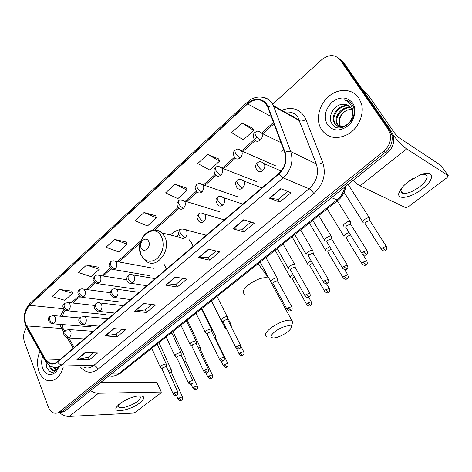 <?xml version="1.0" encoding="UTF-8"?>
<svg xmlns="http://www.w3.org/2000/svg" width="472" height="472" viewBox="0 0 472 472"><rect width="100%" height="100%" fill="white"/><g stroke="black" fill="none" stroke-linecap="round" stroke-linejoin="round"><path stroke-width="0.71" d="M164.144 264.379L166.569 268.975M189.378 230.837L185.537 229.557M181.154 229.433C177.207 229.964 173.625 231.823 170.404 235.003M59.407 412.947L64.481 411.46L387.046 153.205C392.444 148.462 394.621 142.809 393.565 136.237L391.565 131.57L343.651 62.522L338.772 58.298M57.006 413.053L62.097 411.566L385.382 152.208C390.798 147.441 392.981 141.759 391.931 135.163L389.919 130.478L341.893 61.201L389.919 130.478L391.931 135.163C392.981 141.759 390.798 147.441 385.382 152.208L62.097 411.566L57.006 413.053M283.755 149.825L281.749 151.559M38.999 371.458C40.846 376.249 43.654 379.264 47.418 380.503C54.799 381.754 60.074 377.276 63.254 367.063C60.074 377.276 54.799 381.754 47.418 380.503C43.654 379.264 40.846 376.249 38.999 371.458C36.751 364.714 37.064 358.024 39.943 351.386C37.064 358.024 36.751 364.714 38.999 371.458M321.526 129.682C328.335 138.432 337.397 139.836 348.719 133.883C358.62 127.705 364.384 114.2 361.481 103.763L358.761 97.816C352.72 88.937 339.645 88.016 330.046 95.332C320.382 102.56 315.851 116.454 319.851 126.402L321.526 129.682C328.335 138.432 337.397 139.836 348.719 133.883C358.62 127.705 364.384 114.2 361.481 103.763L358.761 97.816C352.72 88.937 339.645 88.016 330.046 95.332C320.382 102.56 315.851 116.454 319.851 126.402L321.526 129.682M25.771 324.046C23.694 316.753 24.981 310.505 29.636 305.313L247.57 103.934C255.942 97.615 262.574 98.441 267.471 106.412L284.752 152.491C287.053 160.433 285.041 167.471 278.728 173.607L57.478 361.735C55.017 363.741 52.492 364.278 49.884 363.346L45.229 359.015L25.771 324.046M25.571 324.229L45.041 359.245C48.533 364.585 52.716 365.517 57.596 362.042L278.923 173.932C285.395 167.637 287.454 160.421 285.1 152.279L268.072 106.867C265.105 98.288 254.443 96.795 247.393 103.639L29.529 305.03C24.762 310.352 23.441 316.753 25.571 324.229M252.662 128.254L242.107 122.997L231.587 132.602L243.304 139.783L253.73 130.408L252.614 128.154M218.648 158.928L207.698 154.421L197.727 163.524L209.721 169.991L219.61 161.094L218.607 158.828M186.357 188.051L175.065 184.222L165.601 192.865L177.826 198.677L187.225 190.228L186.316 187.95M72.039 291.153L59.802 289.483L52.02 296.587L64.853 300.298L72.605 293.324L72.009 291.053M98.601 267.199L86.547 265.058L78.393 272.509L91.114 276.675L99.232 269.376L98.571 267.093M126.443 242.089L114.607 239.434L106.047 247.251L118.631 251.924L127.145 244.266L126.407 241.988M155.66 215.739L144.072 212.524L135.08 220.737L147.5 225.952L156.444 217.911L155.624 215.633M26.42 327.668C23.535 332.111 22.886 336.937 24.485 342.159L48.28 406.958C49.595 410.357 51.596 412.41 54.268 413.106C56.168 413.496 57.973 413.018 59.69 411.672L383.707 151.205C389.14 146.414 391.329 140.709 390.279 134.083L388.267 129.381L340.117 59.867C335.043 54.227 328.896 54.191 321.68 59.767L272.657 104.206M243.623 219.793L254.402 223.103L243.8 231.882L232.885 228.784L243.623 219.793M280.728 188.706L291.023 192.771L279.825 202.045L269.376 198.216L280.728 188.706M143.706 303.49L155.583 304.959L146.515 312.47L134.549 311.16L143.706 303.49M113.728 328.606L125.871 329.568L117.239 336.719L105.026 335.899L113.728 328.606M85.208 352.495L97.58 353.003L89.355 359.811L76.924 359.44L85.208 352.495M208.518 249.198L219.722 251.83L209.668 260.155L198.352 257.712L208.518 249.198M175.26 277.058L186.823 279.076L177.283 286.982L165.619 285.135L175.26 277.058M177.283 286.982L176.009 284.327M183.101 278.427L175.968 284.362L165.619 285.135M209.668 260.155L208.299 257.482M216.117 250.986L208.264 257.511L198.352 257.712M89.355 359.811L88.311 357.233M93.598 352.838L88.264 357.269L76.924 359.44M117.239 336.719L116.124 334.111M121.959 329.261L116.082 334.147L105.026 335.899M146.515 312.47L145.323 309.838M151.76 304.487L145.282 309.874L134.549 311.16M279.825 202.045L278.244 199.332M287.713 191.461L278.22 199.355L269.376 198.216M243.8 231.882L242.331 229.191M250.939 222.035L242.301 229.215L232.885 228.784M144.072 212.524L156.444 217.911M114.607 239.434L127.145 244.266M86.547 265.058L99.232 269.376M59.802 289.483L72.605 293.324M175.065 184.222L187.225 190.228M207.698 154.421L219.61 161.094M242.107 122.997L253.73 130.408M57.861 368.42L57.242 367.192M58.321 367.576L58.068 366.962M55.932 370.195L53.572 367.204M56.41 369.901L54.563 367.363M57.962 368.278C56.422 370.343 54.734 371.075 52.899 370.479C51.336 369.847 50.215 368.467 49.542 366.325L49.289 365.322M54.51 370.662L53.837 370.49C52.274 369.865 51.159 368.479 50.48 366.343L50.38 366.001M42.663 356.236C41.324 360.372 41.329 364.39 42.686 368.302C45.607 377.128 55.613 376.467 58.64 366.974M46.061 362.107L46.51 366.88C50.15 374.036 54.174 374.066 58.587 366.974M46.274 365.924L46.079 362.136M139.759 402.958C130.661 410.221 112.147 413.737 116.448 407.171L119.853 403.678C125.204 399.825 131.039 397.276 137.352 396.037C144.998 395.418 145.801 397.725 139.759 402.958M118.684 404.64L118.85 407.301C121.416 409.012 131.924 405.678 137.187 401.53C140.343 399.035 141.169 397.259 139.677 396.209L138.62 395.866M59.832 413C63.059 415.389 66.204 416.534 69.26 416.428L132.98 413.124L135.346 412.174L160.905 392.946L161.324 392.102L156.751 382.438L100.483 382.639M90.565 390.58C93.35 392.385 95.993 393.276 98.489 393.253L160.976 392.037M156.751 382.438L157.211 382.757M286.805 332.489C290.02 330.081 291.478 328.17 291.165 326.754C290.616 324.193 281.218 326.878 275.318 331.344C270.214 335.509 269.677 337.722 273.707 337.987C277.725 337.557 282.085 335.722 286.805 332.489M266.745 336.436C264.173 334.984 265.695 332.046 271.312 327.615C279.796 321.957 286.592 319.52 291.708 320.305L292.941 321.432L291.82 324.801M148.68 241.398C146.09 235.487 138.302 242.449 141.187 248.03C143.706 253.983 151.612 247.045 148.68 241.398M192.948 246.549L191.703 243.145L189.042 239.546M180.109 236.968L179.283 237.168M178.794 234.484L176.044 236.378M169.861 265.482L170.109 265.966M171.483 370.644L171.478 370.066L170.74 369.836L168.132 370.502M171.578 372.738L170.988 372.296L169.153 372.762M185.868 359.64L185.85 359.033L185.16 358.803L182.977 359.281M185.986 361.741L185.419 361.286L184.033 361.564M200.594 348.371L200.411 347.622L198.199 347.805M200.736 350.484L200.547 350.094L199.308 350.124M215.674 336.831L215.474 336.046L213.822 336.076M215.84 338.949L214.996 338.471M209.48 338.748L209.627 339.622M231.121 325.007L231.079 324.311L229.87 324.111M225.292 326.417L225.038 327.875M231.321 326.996L231.079 324.311M293.041 274.562L291.731 275.406C290.262 276.622 289.891 277.453 290.616 277.902L290.805 277.961M294.375 276.946L293.401 277.565C292.339 278.445 292.068 279.04 292.593 279.365L306.582 304.334M311.16 260.833L309.248 261.978C307.697 263.264 307.307 264.137 308.068 264.603L308.204 264.644M312.553 263.234L310.942 264.167C309.821 265.093 309.532 265.718 310.086 266.055L324.547 291.124M329.798 246.767L327.22 248.201C325.591 249.558 325.173 250.479 325.975 250.962L326.052 250.986M331.267 249.228L328.943 250.408C327.763 251.387 327.462 252.054 328.034 252.402L342.991 277.56M348.985 232.383L345.675 234.053C343.958 235.487 343.516 236.454 344.353 236.956L344.377 236.968M350.596 234.991L347.427 236.289C346.183 237.322 345.858 238.018 346.466 238.384L361.93 263.63M369.729 218.825L369.364 217.787C368.154 217.562 366.573 218.147 364.626 219.527C362.844 221.014 362.36 222.029 363.192 222.566M370.154 221.038L369.83 220.53L366.408 221.787C365.116 222.861 364.767 223.592 365.357 223.976M166.474 364.897L166.463 364.272L165.702 364.024C162.032 364.797 160.25 365.971 160.362 367.541M166.563 367.027L165.949 366.543L162.639 367.83L162.091 369.086L173.141 393.79M181.183 353.522L181.165 352.867L180.446 352.619C176.717 353.398 174.917 354.602 175.047 356.23M181.301 355.658L180.711 355.168L177.383 356.448L176.805 357.77L188.21 382.586M196.252 341.875L196.228 341.185L195.555 340.943C191.762 341.716 189.939 342.949 190.086 344.648M196.399 344.017L195.833 343.51L192.482 344.796L191.88 346.183L203.656 371.11M211.698 329.934L211.662 329.214L211.031 328.972C207.184 329.751 205.338 331.019 205.497 332.784M211.863 332.082L211.326 331.562L207.951 332.848L207.326 334.312L219.492 359.345M227.528 317.691L227.48 316.936L226.902 316.706C224.642 316.317 219.456 319.945 221.291 320.624M227.722 319.851L227.209 319.32L223.816 320.606L223.156 322.146L235.723 347.28M277.489 279.04L277.412 278.191L276.975 277.99C274.751 277.383 269.04 281.566 271.129 282.256L271.365 282.327M277.772 281.223L277.335 280.675L273.878 281.955C272.828 282.828 272.574 283.43 273.111 283.755L286.994 309.195M295.024 265.47L294.546 264.403C292.339 263.712 286.427 268.102 288.616 268.804L288.787 268.857M295.336 267.665L294.929 267.111L291.448 268.397C290.345 269.317 290.073 269.949 290.634 270.291L304.995 295.826M313.024 251.541L312.588 250.455C310.405 249.676 304.281 254.29 306.558 254.992L306.676 255.027M313.367 253.741L312.989 253.187L309.49 254.467C308.322 255.446 308.033 256.107 308.629 256.461L323.485 282.097M306.871 255.069L309.49 254.467M331.515 237.221L331.12 236.13C328.96 235.251 322.618 240.106 324.99 240.808L325.043 240.826M331.893 239.44L331.539 238.891L328.016 240.165C326.789 241.198 326.482 241.9 327.102 242.266L342.483 267.99M350.513 222.513L350.13 221.403C347.964 220.471 341.474 225.533 343.911 226.235M350.926 224.743L350.584 224.188L347.056 225.468C345.764 226.554 345.439 227.292 346.076 227.681M421.903 189.272C410.664 198.063 396.356 200.405 398.976 192.741C400.079 189.414 403.182 185.738 408.28 181.714L420.381 174.835C434.747 169.129 435.178 179.661 421.903 189.272M402.256 187.331L401.129 189.661C400.61 191.538 401.147 192.735 402.74 193.266C406.982 193.98 412.563 191.868 419.484 186.93C427.018 180.67 429.007 176.469 425.443 174.339L421.826 174.327M413.053 178.445L409.348 180.912M353.056 180.416C355.864 183.13 358.201 184.941 360.077 185.856L405.79 207.733L408.339 206.765L447.132 177.578L448.258 175.678L440.942 165.412L398.751 137.541C397.4 136.526 395.866 134.833 394.155 132.473L367.611 94.294L363.8 91.562M393.371 135.446C398.84 142.096 403.271 146.585 406.669 148.916L448.258 175.678M362.018 88.996L367.611 94.294M340.241 126.856L339.356 124.991C338.046 118.968 340.383 114.124 346.354 110.448C340.825 114.1 338.678 118.938 339.917 124.956L340.052 125.404L339.356 124.991M338.548 126.531L336.56 123.316C333.71 115.817 342.796 105.468 350.814 107.699M338.949 126.644L337.268 123.741C334.483 116.413 343.126 106.265 351.05 108.058M343.722 104.277C334.624 103.622 327.214 116.36 331.686 123.322C338.695 136.626 360.685 118.366 352.513 105.191L352.112 104.554C350.236 101.887 347.675 100.353 344.418 99.958C347.587 101.079 349.947 103.173 351.504 106.241C352.761 108.902 353.068 111.793 352.425 114.92L352.077 110.3L350.92 107.858C349.186 105.427 346.79 104.235 343.722 104.277L348.773 105.693M352.425 114.92C351.947 125.115 338.601 130.933 334.565 123.422L333.728 121.623C330.606 113.41 341.527 102.347 349.722 106.454M337.392 126.059L335.273 123.847L334.442 122.047C331.385 114.017 341.834 103.12 350.017 106.737M327.367 124.679C332.813 131.222 339.651 131.653 347.876 125.965C354.791 120.23 357.056 109.374 352.655 103.043C346.949 96.618 340.082 96.329 332.058 102.164C325.072 109.386 323.509 116.891 327.367 124.679M340.701 126.879L340.052 125.404M346.354 110.448L351.522 108.89M344.418 99.958L349.327 101.745M64.481 411.46L59.69 411.672M391.565 131.57L388.267 129.381M387.046 153.205L383.707 151.205M109.321 375.836C112.413 376.792 115.38 376.172 118.236 373.989L111.368 373.918M120.454 373.204L118.236 373.989L336.931 199.927L331.527 197.656M338.412 199.916L336.931 199.927C340.996 196.594 343.604 192.305 344.749 187.065M29.636 305.313L63.584 308.765M63.997 309.337L60.316 316.199M60.121 324.382L60.817 326.707L63.926 332.288M281.766 110.336C291.112 106.601 298.599 108.554 304.216 116.183L305.903 119.51L322.783 162.557C326.358 174.327 323.373 184.664 313.833 193.585L98.034 369.234C91.745 373.712 85.992 373.098 80.759 367.393M44.81 360.065L26.898 328.134L26.45 326.14M278.923 173.932L283.218 177.909L61.785 364.85C60.18 364.708 58.788 363.77 57.596 362.042M285.1 152.279C287.472 151.288 289.348 151.058 290.74 151.589C293.625 161.501 291.118 170.274 283.218 177.909L309.125 188.765C316.741 181.602 319.131 173.307 316.293 163.884L298.174 118.047M84.34 367.458C87.532 368.538 90.618 367.9 93.603 365.546L61.785 364.85C58.746 367.316 55.613 367.983 52.392 366.856C49.548 365.924 47.229 364.024 45.43 361.168L45.041 359.245M268.072 106.867C270.379 105.87 272.232 105.687 273.63 106.324L290.74 151.589L316.293 163.884C317.969 164.421 320.134 163.979 322.783 162.557M262.456 97.197C267.465 97.881 271.099 100.701 273.359 105.651L273.63 106.324L299.519 120.72C301.207 121.375 303.331 120.968 305.903 119.51M247.393 103.639L247.328 102.206C255.553 94.176 268.633 95.645 273.359 105.651L299.254 120.077L298.369 118.142C295.566 113.309 291.141 111.327 285.088 112.188M247.228 102.3L30.161 303.195L29.529 305.03M340.117 59.867L341.893 61.201M98.034 369.234C96.966 367.033 95.486 365.806 93.603 365.546L309.125 188.765C310.712 189.602 312.281 191.207 313.833 193.585M247.57 103.934L271.3 116.578M273.489 122.419L261.624 133.004M256.927 137.193L241.581 150.887M234.442 157.253L222.182 168.191M215.114 174.492L203.42 184.93M196.358 191.231L185.207 201.178M178.139 207.485L152.662 230.212M141.004 240.608L117.398 261.671M110.236 268.061L101.598 275.766M94.4 282.185L86.217 289.489M78.989 295.932L71.237 302.853M26.633 325.91L61.679 328.488L63.295 328.937L64.564 331.073M45.229 359.015L60.162 359.452M67.301 338.011L73.349 348.242M64.351 330.724L63.295 328.937L62.08 324.541M175.602 277.117L166.008 285.153M144.06 303.537L134.957 311.16M114.088 328.636L105.439 335.881M85.579 352.513L77.343 359.404M208.848 249.275L198.73 257.753M243.941 219.887L233.245 228.843M281.035 188.829L269.718 198.305M98.489 393.253L69.26 416.428M268.875 278.12L268.662 278.014C263.435 276.781 256.744 279.011 248.602 284.699C243.251 289.218 241.924 292.375 244.626 294.168M161.66 237.009C154.373 220.955 133.293 239.988 141.128 255.075C145.217 261.936 150.574 263.075 157.211 258.491C163.129 252.225 164.61 245.062 161.66 237.009M142.691 257.629L145.83 260.857C156.031 270.421 172.091 250.219 164.681 236.696L161.996 232.956C159.872 230.961 157.43 230.006 154.668 230.088L179.041 208.382M79.626 317.951L53.761 315.603L49.766 316.423L49.377 319.367C50.421 321.556 51.949 322.836 53.973 323.208C55.478 321.579 55.879 319.615 55.189 317.308L53.761 315.603L52.504 315.414M49.525 316.647C47.365 318.824 48.002 321.178 51.448 323.698L53.973 323.208M182.629 397.182L182.475 396.858C182.564 399.477 182.328 400.569 181.761 400.132L181.337 400.256L178.805 398.102L178.209 399.253C180.935 401.778 181.012 400.126 181.761 400.132L181.856 400.061M171.413 372.384L182.475 396.858L178.805 398.102M94.595 305.455L68.546 302.552L64.369 303.319L64.039 306.245C65.112 308.452 66.652 309.756 68.664 310.169C70.204 308.505 70.617 306.511 69.897 304.186L68.546 302.552L67.171 302.304M64.139 303.537C61.979 305.596 62.581 307.962 65.938 310.635L68.664 310.169M197.39 386.308L197.231 385.966C197.975 389.512 196.499 388.822 196.529 389.294L196.116 389.412L193.567 387.211L192.948 388.421C195.738 390.952 195.803 389.27 196.529 389.294L196.623 389.229M185.809 361.369L197.231 385.966L193.567 387.211M110.283 292.705L83.739 289.159C82.146 288.587 80.688 288.823 79.367 289.867L79.095 292.776C80.199 294.988 81.75 296.327 83.75 296.782C85.332 295.071 85.751 293.053 85.001 290.717L83.739 289.159L82.234 288.846M79.143 290.079C76.989 291.979 77.55 294.357 80.812 297.218L83.75 296.782M212.506 375.169L212.335 374.809C213.132 378.391 211.639 377.706 211.657 378.196L211.249 378.302L208.689 376.06L208.04 377.334C210.854 379.854 210.937 378.172 211.657 378.196L211.745 378.125M200.547 350.094L212.335 374.809L208.689 376.06M126.75 279.725L99.356 275.418C97.775 274.733 96.247 274.946 94.772 276.049L94.565 278.934C95.698 281.164 97.261 282.527 99.244 283.023C100.866 281.277 101.291 279.229 100.512 276.881L99.356 275.418L97.716 275.023M94.553 276.25L93.373 278.592C92.612 279.377 93.515 280.988 96.076 283.424L99.244 283.023M227.994 363.753L227.811 363.381C228.23 365.641 228.011 366.785 227.15 366.821L226.749 366.921L224.182 364.638L223.498 365.971C226.383 368.496 226.454 366.779 227.15 366.821L227.238 366.756M215.639 338.542L227.811 363.381L224.182 364.638M153.53 268.279L115.41 261.305C110.708 260.255 111.622 261.612 110.595 261.848L110.46 264.709C111.628 266.957 113.197 268.35 115.168 268.892C116.838 267.099 117.262 265.022 116.454 262.662L115.41 261.305L113.622 260.821M110.389 262.043L109.209 264.32C108.401 264.951 109.25 266.591 111.746 269.241C112.861 269.966 114 269.848 115.168 268.892M243.871 352.053L243.676 351.669C244.59 355.31 243.021 354.661 243.027 355.168L242.637 355.257L240.059 352.932L239.345 354.336C242.254 356.844 242.331 355.127 243.027 355.168L243.109 355.103M240.708 345.787L243.676 351.669L240.059 352.932M220.353 212.011L184.381 200.919C180.965 199.556 179.006 199.556 178.505 200.924L178.676 203.668C180.003 205.969 181.608 207.491 183.496 208.24C185.36 206.252 185.815 204.057 184.865 201.638L184.381 200.919L181.95 199.868M178.339 201.084L177.183 203.031C177.248 203.485 175.968 204.618 178.9 208.235C180.28 209.556 181.808 209.556 183.496 208.24M311.496 302.204L311.249 301.767C312.399 305.591 310.718 304.936 310.67 305.52L307.709 303.048C306.611 303.915 306.316 304.487 306.824 304.77C309.998 307.248 310.016 305.443 310.67 305.52L310.735 305.472M308.741 297.325L311.249 301.767L307.709 303.048M238.224 197.013L202.907 184.753C198.836 182.31 198.022 183.868 196.735 184.57L196.995 187.272C198.364 189.591 199.98 191.148 201.839 191.957C203.762 189.915 204.223 187.685 203.231 185.26L200.317 183.508M196.576 184.717C196.051 186.086 193.467 186.487 196.918 191.815C198.346 193.331 199.986 193.378 201.839 191.957M329.521 288.911L329.261 288.463C330.471 292.321 328.76 291.678 328.701 292.286L325.739 289.755C324.583 290.669 324.27 291.271 324.807 291.566C328.052 294.032 328.016 292.209 328.701 292.286L328.76 292.245M326.547 283.796L329.261 288.463L325.739 289.755M256.591 181.602L221.982 168.115C218.565 166.197 216.406 166.067 215.509 167.725L215.869 170.386C217.279 172.717 218.908 174.31 220.737 175.183C222.713 173.088 223.185 170.823 222.147 168.38L219.244 166.651M215.368 167.861C215.374 169.059 212.188 168.138 215.474 174.888C216.949 176.622 218.701 176.723 220.737 175.183M348.023 275.264L347.752 274.804C349.026 278.698 347.292 278.067 347.203 278.704L344.253 276.102C343.032 277.07 342.702 277.707 343.262 278.014C346.596 280.462 346.542 278.61 347.203 278.704L347.262 278.663M344.678 269.671L347.752 274.804L344.253 276.102M275.471 165.772L241.635 150.981C236.053 147.347 236.419 150.084 234.855 150.367L235.316 152.987C236.779 155.323 238.407 156.964 240.207 157.896C242.248 155.742 242.726 153.441 241.64 150.993L238.761 149.288M234.726 150.491C234.277 152.013 231.746 151.435 234.602 157.442C236.106 159.406 237.976 159.56 240.207 157.896M367.033 261.24L366.75 260.774C368.101 264.692 366.307 264.108 366.213 264.757L363.269 262.084C361.983 263.105 361.635 263.777 362.219 264.096C365.599 266.521 365.564 264.656 366.213 264.757L366.266 264.715M362.95 254.62L366.75 260.774L363.269 262.084M281.1 142.733L261.883 133.322C256.396 129.257 256.32 132.154 254.803 132.473L255.364 135.045C256.88 137.393 258.514 139.075 260.284 140.078C262.29 138.001 262.821 135.753 261.883 133.322L258.892 131.387M254.414 139.6C255.966 141.665 257.918 141.824 260.284 140.078M386.568 246.832L386.267 246.36C387.689 250.319 385.836 249.776 385.742 250.42L382.804 247.676C381.453 248.756 381.081 249.464 381.689 249.794C385.158 252.201 385.069 250.325 385.742 250.42L385.789 250.384M369.83 220.53L386.267 246.36L382.804 247.676M177.838 392.037L177.673 391.683C177.785 394.309 177.543 395.43 176.953 395.046L176.504 395.176L173.891 392.952L173.301 394.149C176.085 396.728 176.18 395.052 176.953 395.046L177.053 394.97M93.232 331.332L69.189 329.586L65.213 330.388L64.817 333.503C65.897 335.751 67.449 337.049 69.472 337.392C71.024 335.745 71.437 333.739 70.717 331.368L69.189 329.586L67.862 329.403M64.965 330.612C62.729 332.931 63.372 335.35 66.9 337.869L69.472 337.392M166.392 366.632L177.673 391.683L173.891 392.952M157.518 344.678L157.141 344.041M192.942 380.798L192.771 380.426C193.567 384.002 192.039 383.382 192.069 383.842L191.626 383.966L189.007 381.701L188.381 382.963C191.237 385.541 191.319 383.83 192.069 383.842L192.169 383.771M108.123 318.671L84.488 316.458L80.323 317.208L79.986 320.305C81.101 322.571 82.659 323.892 84.671 324.276C86.264 322.594 86.683 320.559 85.933 318.175L84.488 316.458L83.031 316.216M80.081 317.426C77.856 319.632 78.458 322.063 81.88 324.73L84.671 324.276M181.112 355.251L192.771 380.426L189.007 381.701M171.69 333.722L171.578 332.559M208.423 369.281L208.24 368.892C209.09 372.502 207.544 371.889 207.556 372.367L207.125 372.479L204.494 370.172L203.839 371.499C206.718 374.066 206.819 372.355 207.556 372.367L207.65 372.296M123.404 305.679L100.223 302.989C98.689 302.41 97.226 302.635 95.84 303.673L95.574 306.747C96.719 309.024 98.288 310.381 100.282 310.8C101.922 309.077 102.347 307.018 101.563 304.617L100.223 302.989L98.618 302.67M95.609 303.879C95.155 305.301 91.775 306.576 97.267 311.225L100.282 310.8M196.193 343.592L208.24 368.892L204.494 370.172M186.493 321.928L186.369 320.801M224.3 357.475L224.1 357.068C224.548 359.357 224.33 360.531 223.439 360.602L223.014 360.702L220.371 358.348L219.686 359.747C222.631 362.319 222.719 360.573 223.439 360.602L223.527 360.531M139.093 292.339L116.407 289.159C113.858 288.699 112.318 288.899 111.787 289.755L111.593 292.811C112.773 295.106 114.354 296.487 116.33 296.959C118.018 295.189 118.448 293.1 117.628 290.681L116.407 289.159L114.643 288.752M111.569 289.961L110.318 292.416C109.557 293.236 110.472 294.876 113.062 297.33L116.33 296.959M211.651 331.639L224.1 357.068L220.371 358.348M201.656 309.838L201.52 308.759L211.48 329.084M240.578 345.362L240.366 344.943C241.339 348.607 239.717 348.041 239.723 348.537L239.304 348.631L236.649 346.23L235.935 347.699C238.95 350.265 238.991 348.501 239.723 348.537L239.805 348.472M155.205 278.639L133.057 274.952C128.596 273.825 129.192 275.176 128.183 275.453L128.065 278.486C129.281 280.793 130.874 282.203 132.833 282.722C134.561 280.911 134.998 278.787 134.148 276.356L133.057 274.952L131.122 274.438M127.971 275.648L126.732 278.008C126.638 278.392 126.036 280.628 129.287 283.035C130.443 283.784 131.629 283.678 132.833 282.722M227.492 319.391L240.366 344.943L236.649 346.23M217.191 297.443L217.043 296.416M291.997 307.095L291.737 306.629C292.894 310.446 291.183 309.868 291.153 310.428L288.085 307.933C287.005 308.794 286.728 309.372 287.247 309.656C290.404 312.187 290.492 310.364 291.153 310.428L291.224 310.375M206.276 235.215L185.986 229.958C182.67 228.708 180.758 228.731 180.257 230.029C179.649 230.525 179.69 231.504 180.387 232.967C181.726 235.322 183.343 236.832 185.236 237.505C187.118 235.546 187.579 233.333 186.611 230.855L185.986 229.958L183.502 228.991M180.074 230.194C180.103 230.342 176.593 232.489 180.746 237.522C182.127 238.743 183.62 238.738 185.236 237.505M277.495 280.722L291.737 306.629L288.085 307.933M266.161 258.337L266.002 257.494M310.057 293.649L309.785 293.171C311.007 297.024 309.272 296.463 309.213 297.047L306.151 294.487C305.012 295.395 304.717 296.003 305.266 296.298C308.499 298.817 308.535 296.976 309.213 297.047L309.284 296.994M224.283 219.905L204.695 214.105C201.373 212.583 199.355 212.547 198.647 213.987C198.069 214.453 198.14 215.421 198.865 216.89C200.252 219.262 201.874 220.807 203.745 221.533C205.68 219.521 206.146 217.273 205.143 214.784L204.695 214.105L202.022 212.937M198.476 214.14C197.815 215.498 195.29 216.382 198.907 221.409C200.352 222.837 201.963 222.878 203.745 221.533M295.041 267.146L309.785 293.171L306.151 294.487M283.353 244.449L283.165 243.841M328.606 279.837L328.323 279.347C329.609 283.235 327.845 282.687 327.769 283.3L324.712 280.669C323.509 281.631 323.196 282.268 323.768 282.58C327.102 285.082 327.084 283.224 327.769 283.3L327.833 283.247M242.82 204.14L223.964 197.797C220.595 195.98 218.471 195.868 217.592 197.461C217.043 197.898 217.155 198.854 217.911 200.323C219.338 202.706 220.973 204.293 222.813 205.078C224.808 203.013 225.286 200.73 224.235 198.228L221.108 196.399M217.433 197.603C217.362 198.907 214.093 198.057 217.616 204.789C219.114 206.441 220.843 206.541 222.813 205.078M313.06 253.21L328.323 279.347L324.712 280.669M300.947 230.424L300.782 229.834M347.669 265.642L347.368 265.14C348.731 269.064 346.938 268.527 346.832 269.17L343.781 266.468C342.513 267.488 342.176 268.161 342.784 268.485C346.2 270.975 346.165 269.075 346.832 269.17L346.891 269.128M261.913 187.903L243.817 181C240.519 178.87 238.283 178.676 237.115 180.428C236.608 180.829 236.749 181.773 237.54 183.248C239.021 185.643 240.661 187.272 242.466 188.116C244.525 185.998 245.009 183.679 243.912 181.165L240.797 179.354M236.968 180.558C236.944 181.873 233.799 180.599 236.897 187.649C238.437 189.543 240.295 189.703 242.466 188.116M331.568 238.897L347.368 265.14L343.781 266.468M319.013 216.017L318.871 215.456M367.269 251.045L366.956 250.532C368.384 254.496 366.537 254.013 366.431 254.65L363.387 251.871C362.048 252.957 361.694 253.665 362.325 254.001C365.735 256.461 365.782 254.567 366.431 254.65L366.484 254.609M281.241 171.017L264.279 163.701C259.004 159.784 258.815 162.486 257.246 162.864C256.78 163.235 256.957 164.162 257.783 165.637C259.311 168.05 260.963 169.713 262.739 170.628C264.81 168.516 265.323 166.209 264.279 163.701L261.11 161.784M256.809 169.979C258.373 172.121 260.349 172.333 262.739 170.628M350.584 224.188L366.956 250.532L363.387 251.871M337.568 201.19L337.445 200.688M406.669 148.916L360.077 185.856M363.652 91.344L367.363 94.011M393.565 136.237L390.279 134.083M345.711 186.304C345.657 189.65 342.749 196.907 338.241 200.051L120.136 373.458L113.575 376.154M25.671 325.745L26.249 326.99M25.311 324.801C23.034 316.47 24.579 309.331 29.954 303.39M49.884 363.346L54.481 363.452M68.646 337.976L74.263 347.463M62.481 316.393C62.375 316.452 63.696 312.057 65.142 310.281M274.002 123.794L262.798 133.771M255.204 140.538L242.873 151.518M235.298 158.273L223.557 168.728M215.987 175.472L204.824 185.419M197.243 192.169L186.635 201.615M140.261 242.927L118.909 261.948M111.126 268.875L103.12 276.008M95.285 282.988L87.751 289.696M79.862 296.723L72.788 303.024M53.837 370.49L52.899 370.479M118.543 404.864L116.448 407.171M118.85 407.301L118.189 405.678M157.099 382.509L161.324 392.102M291.165 326.754L292.941 321.432M270.887 282.097L291.708 320.305M180.752 237.528L161.996 232.956C157.005 229.239 151.89 229.203 146.65 232.849C143.966 235.044 142.001 237.929 140.756 241.511C140.019 243.074 139.193 249.623 141.134 254.774M258.095 263.777L268.662 278.014M158.946 342.601L171.33 369.954M91.196 326.842L52.911 323.816M171.519 372.461L171.478 370.066M178.056 398.923L176.445 395.324M172.941 331.48L185.697 358.921M105.368 314.558L67.561 310.8M185.921 361.452L185.85 359.033M192.788 388.078L191.036 384.279M187.26 320.093L200.411 347.622M119.882 301.956L82.6 297.437M200.665 350.177L200.57 347.734M207.869 376.975L205.904 372.827M201.922 308.434L215.474 336.046M134.756 289.017L98.04 283.713M206.765 333.733L209.35 339.061M215.763 338.625L215.639 336.164M223.321 365.605L221.032 360.897M227.569 317.585L230.902 324.193M226.625 329.078L225.28 327.952M150.002 275.736L113.905 269.606M221.445 320.677L224.749 327.291M239.151 353.953L236.218 348.088M275.135 250.231L290.25 277.241M292.038 236.785L307.679 263.931M309.378 223.002L325.568 250.272M327.161 208.86L343.923 236.254M254.325 139.441C252.827 136.426 252.945 134.142 254.679 132.585M348.088 184.399L369.364 217.787M344.135 192.322L362.773 221.869M369.995 220.613L369.6 217.911M381.394 249.322L365.387 223.988M151.778 348.306L160.12 366.998M161.908 368.821L160.592 367.623M166.303 364.148L157.205 343.988M166.504 366.72L166.463 364.272M84.305 338.925L68.464 337.964M166.162 336.866L174.787 355.664M176.605 357.499L175.283 356.313M181 352.743L171.625 332.524M181.23 355.339L181.165 352.867M99.332 326.146L83.627 324.872M180.888 325.155L189.809 344.058M191.667 345.905L190.334 344.731M196.051 341.055L186.387 320.789M196.322 343.681L196.228 341.185M114.755 313.03L99.203 311.426M195.974 313.16L205.202 332.17M207.102 334.023L205.757 332.866M211.78 331.733L211.662 329.214M130.602 299.561L115.203 297.608M211.432 300.876L220.973 319.986M222.914 321.845L221.557 320.706M217.014 296.44L227.292 316.806M227.628 319.485L227.48 316.936M146.875 285.719L131.659 283.395M260.16 262.131L270.751 281.554M265.907 257.565L277.194 278.055M277.648 280.816L277.412 278.191M277.241 248.549L288.209 268.084M283.058 243.93L294.705 264.456M295.207 267.246L294.929 264.585M294.77 234.619L306.133 254.255M300.664 229.929L312.682 250.484M313.225 253.311L312.918 250.62M312.753 220.318L324.541 240.053M318.742 215.556L331.155 236.142M331.739 238.991L331.397 236.277M256.792 169.955C255.181 167.041 255.293 164.722 257.116 162.987M337.309 200.795L350.13 221.403M350.761 224.283L350.383 221.533M362.012 253.493L346.088 227.681M401.129 189.661L398.976 192.741M402.74 193.266L400.94 190.594M337.268 123.741L336.56 123.316M334.442 122.047L333.728 121.623"/></g></svg>
